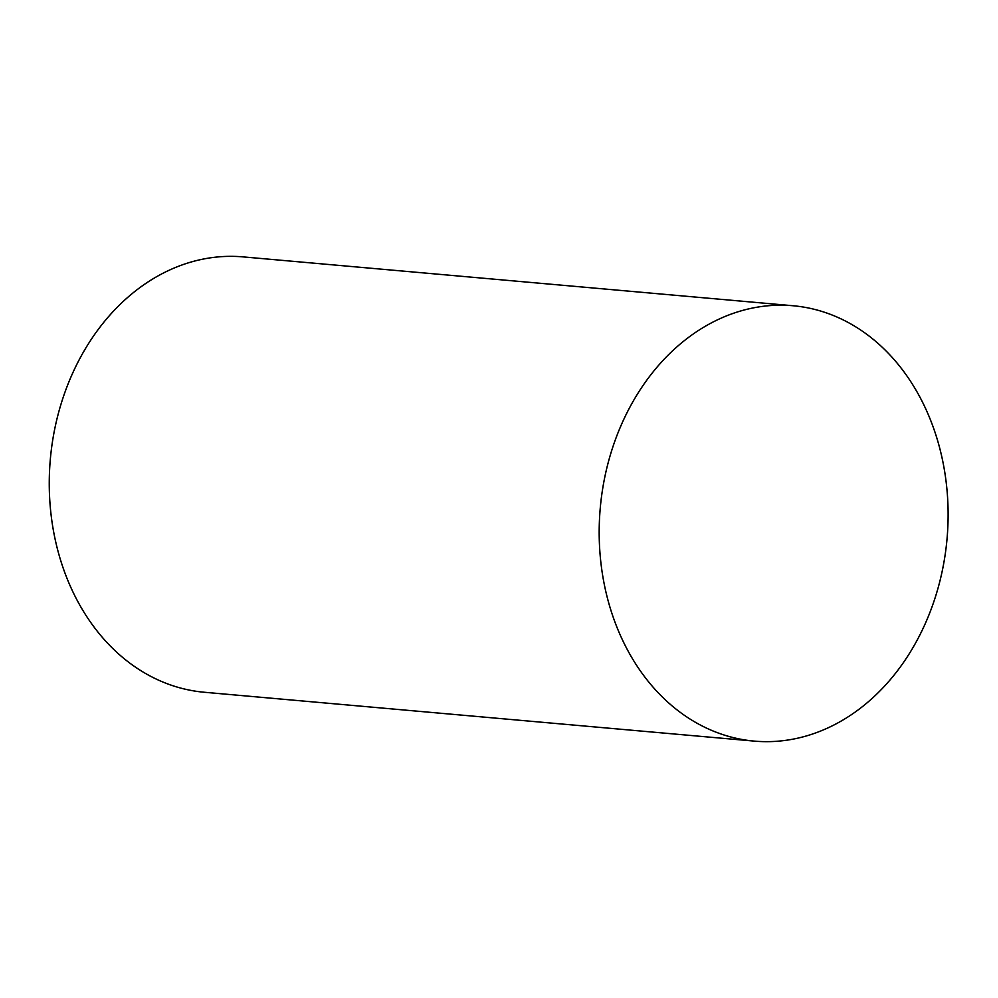 <?xml version="1.0" encoding="UTF-8"?>
<svg xmlns="http://www.w3.org/2000/svg" width="998" height="998" viewBox="0 0 998 998"><rect width="100%" height="100%" fill="white"/><g stroke="black" fill="none" stroke-linecap="round" stroke-linejoin="round"><path stroke-width="1.5" d="M797.739 738.171A218.537 174.076 95.1 0 0 948.1 511.612A218.537 174.076 95.1 0 0 792.986 305.737A218.537 174.076 95.1 0 0 600.26 508.019A218.537 174.076 95.1 0 0 754.313 741.115A218.537 174.076 95.1 0 0 797.739 738.171M792.986 305.737L243.075 256.885A218.537 174.076 95.1 0 0 50.337 459.167A218.537 174.076 95.1 0 0 204.39 692.263L754.313 741.115"/></g></svg>
